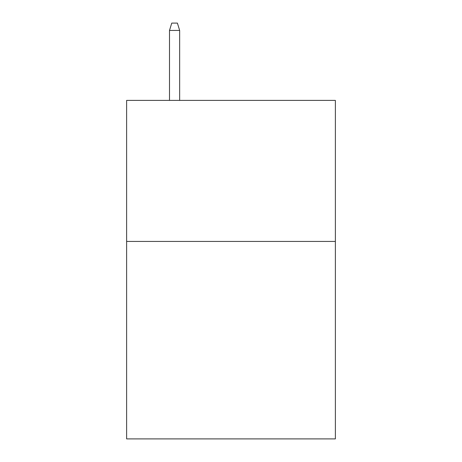 <?xml version="1.0" encoding="UTF-8"?>
<svg xmlns="http://www.w3.org/2000/svg" width="462" height="462" viewBox="0 0 462 462"><rect width="100%" height="100%" fill="white"/><g stroke="black" fill="none" stroke-linecap="round" stroke-linejoin="round"><path stroke-width="0.69" d="M335.372 241.435L335.372 438.9L126.628 438.9L126.628 100.393L335.372 100.393L335.372 241.435L126.628 241.435M179.66 100.393L179.66 30.434L169.502 30.434L169.502 100.393M169.502 30.434L171.76 23.1L177.402 23.1L179.66 30.434"/></g></svg>
